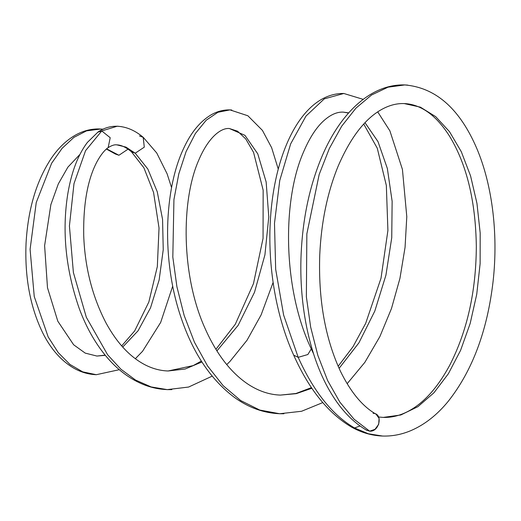 <?xml version="1.0" encoding="UTF-8"?>
<svg xmlns="http://www.w3.org/2000/svg" width="521" height="521" viewBox="0 0 521 521"><rect width="100%" height="100%" fill="white"/><g stroke="black" fill="none" stroke-linecap="round" stroke-linejoin="round"><path stroke-width="0.78" d="M378.604 417.002L383.222 417.399C391.382 417.686 399.574 415.725 407.793 411.512C423.449 403.417 437.419 388.008 449.695 365.299C467.233 331.063 476.109 291.376 476.324 246.244C475.627 201.041 466.686 164.33 449.506 136.105C440.987 122.754 431.772 113.519 421.873 108.407C416.045 105.379 410.151 103.77 404.185 103.581C398.116 103.353 391.987 104.617 385.8 107.378C367.298 115.727 351.369 135.434 337.999 166.499C327.351 192.724 321.268 222.148 319.757 254.762C318.253 299.464 325.137 338.266 340.389 371.154C350.646 392.105 362.525 406.445 376.038 414.182L379.093 418.376L378.689 424.315L374.99 429.33L369.663 431.167L354.006 419.151L339.861 402.134L327.676 380.643L317.843 355.374L310.666 327.129L306.368 296.807L306.856 233.851L319.184 174.457L329.337 148.492L341.73 126.141L355.96 108.121L371.564 94.998L388.028 87.183L404.817 84.93L388.028 87.183L371.564 94.998L355.96 108.121L341.73 126.141L329.337 148.492L319.184 174.457L306.856 233.851L306.368 296.807L310.666 327.129L317.843 355.374L327.676 380.643L339.861 402.134L354.006 419.151L369.663 431.167L366.419 430.144L369.663 431.167C379.64 432.039 383.28 413.16 373.095 413.355M354.534 427.956C332.437 415.126 313.655 391.584 298.188 357.341L307.852 354.527L311.271 348.927L307.852 354.527L298.188 357.341C313.655 391.584 332.437 415.126 354.534 427.956L360.037 425.983L354.534 427.956L351.675 427.168C361.6 432.677 371.903 435.641 382.59 436.044L368.367 433.772L354.534 427.956L368.367 433.772L382.59 436.044C392.241 436.337 401.724 434.507 411.036 430.554C424.778 424.615 437.223 414.82 448.36 401.163C472.469 370.555 487.382 330.581 493.107 281.242C498.571 232.418 491.87 181.562 475.165 144.773C458.239 107.45 434.788 87.508 404.817 84.936L407.715 85.112L404.817 84.93C369.93 83.829 338.624 114.77 320.532 159.954C309.168 188.211 302.701 219.523 301.131 253.896C298.761 306.309 310.028 359.151 331.551 393.98C341.463 410.261 353.186 422.368 366.719 430.32M404.185 103.568L420.382 107.15L435.699 116.652L449.525 131.702L461.306 151.722L470.574 175.922L476.956 203.379L480.186 233.03L480.121 263.724L476.735 294.287L470.15 323.541L460.584 350.359L448.386 373.72L433.993 392.723L417.94 406.654L400.805 414.983L383.222 417.406M298.188 357.341L293.701 355.166L298.188 357.341L283.619 315.042L275.668 269.253L274.489 223.301L279.751 180.5L290.653 143.894L305.996 116.046L324.283 98.866L343.808 93.48L324.283 98.866L305.996 116.046L290.653 143.894L279.751 180.5L274.489 223.301L275.668 269.253L283.619 315.042L298.188 357.341M283.906 413.759L279.692 413.739L259.738 410.047L240.682 400.545L223.118 385.644L207.566 365.957L194.47 342.271L184.174 315.518L176.912 286.752L172.816 257.074L173.936 199.55L178.801 173.877L186.095 151.578L195.401 133.48L206.205 120.221L217.934 112.276L230.015 109.885L231.773 110.009L230.015 109.885L217.934 112.276L206.205 120.221L195.401 133.48L186.095 151.578L178.801 173.877L173.936 199.55L172.816 257.074L176.912 286.752L184.174 315.518L194.47 342.271L207.566 365.957L223.118 385.644L240.682 400.545L259.738 410.047L279.692 413.739L283.906 413.759M171.826 389.617L167.332 389.63L151.11 386.927L135.506 380.03L120.898 369.2L107.639 354.801L86.349 317.335L73.389 272.496L69.417 225.99L73.989 183.646L85.561 150.654L101.764 130.947L97.688 132.269L101.764 130.947L85.561 150.654L73.989 183.646L69.417 225.99L73.389 272.496L86.349 317.335L107.639 354.801L120.898 369.2L135.506 380.03L151.11 386.927L167.332 389.63L171.826 389.617M348.549 113.037L343.215 112.119L348.679 112.881M365 122.689L377.992 141.621L387.35 168.491L392.137 201.314L391.74 237.752L385.918 275.205L374.814 311.057L358.923 342.831L339.086 368.36M311.897 388.249L296.228 393.661L280.383 395.1L295.974 393.485L311.46 387.604M229.429 128.531L244.935 135.336L257.765 153.825L266.146 181.972L268.777 216.84L264.922 254.873L254.515 292.268L238.136 325.345L216.918 350.92M201.927 361.965L185.15 369.011L168.036 370.991L193.167 365.605L201.353 361.073M168.036 370.978C160.344 370.731 152.79 368.731 145.392 364.993C130.283 357.243 117.199 343.313 106.147 323.202C92.373 296.755 84.897 267.54 83.712 235.551C83.184 203.867 87.665 179.159 97.14 161.438C100.859 154.757 104.532 150.159 108.16 147.632L110.205 137.713L101.764 130.947L110.205 137.72L108.153 147.632C111.794 145.392 114.659 144.473 116.75 144.877C121.035 144.916 125.926 147.202 131.416 151.748L135.219 153.194L144.291 147.156L143.184 137.303M116.756 144.831L125.906 147.091L135.219 153.194L147.847 169.045L157.257 191.78L162.565 219.452L163.236 249.715L159.133 280.024L150.523 307.833L138.052 330.822L122.702 347.071M121.562 126.668L117.349 126.186L101.764 130.947L117.349 126.186L121.562 126.668M119.302 369.689L96.294 374.703L82.748 371.864L69.905 364.407L58.235 352.613L48.173 336.944L34.243 296.527L30.094 249.325L36.242 202.519L51.651 163.223L62.116 148.322L73.897 137.394L86.545 130.856L100.761 129.019L86.545 130.856L73.897 137.394L62.116 148.322L51.651 163.223L36.242 202.519L30.094 249.325L34.243 296.527L48.173 336.944L58.235 352.613L69.905 364.407L82.748 371.864L96.294 374.703C88.257 374.384 80.579 372.105 73.266 367.859C60.905 360.447 50.765 348.862 42.839 333.095C30.257 307.26 24.663 277.374 26.05 243.437C27.932 209.54 36.288 181.249 51.123 158.579C58.092 148.251 66.174 140.442 75.363 135.154C83.132 130.791 91.195 128.726 99.557 128.961L102.904 129.208M106.408 149.045L115.401 154.027L118.944 155.258L128.049 149.149M139.465 135.929L143.236 137.349L144.291 147.163L135.219 153.194M105.301 355.322L96.926 356.058L85.223 353.114L73.637 344.772L57.811 321.216L47.489 287.729L44.611 245.684L50.869 204.629L58.306 183.92L67.899 167.137L79.915 154.437M106.623 148.856L118.944 155.258M313.531 353.713L311.265 348.927M351.675 427.161C328.386 413.453 309.09 389.519 293.779 355.361C274.749 313.473 266.817 259.992 270.894 212.842C276.514 145.066 305.293 92.81 343.808 93.48L363.189 99.355M322.746 402.596L301.568 411.271L279.692 413.733C263.763 413.068 248.758 407.689 234.665 397.588C210.823 379.763 192.926 353.03 180.982 317.387C161.373 260.148 164.135 189.253 183.711 148.27C190.732 132.998 199.634 121.986 210.419 115.252C216.658 111.514 223.19 109.729 230.015 109.905L247.872 115.766L262.434 130.4L271.636 147.69L278.26 169.097M212.171 376.149L188.615 387.044L167.332 389.61C159.745 389.35 152.282 387.852 144.949 385.123C130.003 379.36 116.717 369.343 105.099 355.068C94.548 341.991 85.965 326.563 79.329 308.771C65.666 269.539 61.83 231.161 67.828 193.636C71.507 171.93 78.013 154.874 87.346 142.461L97.981 132.06M215.915 349.304L235.271 324.316L253.466 283.645L263.059 238.351L263.151 190.152L253.558 152.379L245.769 138.964L237.563 131.201L229.429 128.544C221.979 127.606 209.019 135.74 198.592 160.501C180.911 200.898 181.165 275.83 205.124 328.556C216.495 354.085 230.79 372.626 248.009 384.185C258.527 391.082 269.318 394.716 280.383 395.1M338.155 366.283L353.004 346.726L365.683 323.333L381.007 278.24L387.911 230.471L386.335 185.43L377.263 148.205L363.723 124.05M311.278 348.92C282.981 289.481 282.043 201.705 303.163 152.868C308.966 139.022 315.492 128.628 322.733 121.68C329.845 114.991 336.677 111.807 343.215 112.119M226.733 364.583L229.976 361.418L247.019 340.259L261.125 314.892L273.108 282.428M347.142 383.73L364.863 362.329L379.855 336.618L391.492 308.491L399.946 278.357L405.058 247.358L406.79 216.69L402.433 169.442L389.897 130.862L377.718 111.872M143.236 137.342C135.082 130.419 126.453 126.72 117.349 126.251C110.354 126.049 103.9 127.977 97.987 132.047M131.416 151.748L143.907 167.814L153.565 192.438L159.029 228.003L157.329 266.589L148.856 301.972L134.692 330.894L121.686 345.924M105.144 355.127L96.926 356.058M143.366 137.459L156.743 152.998L167.104 173.806L171.572 187.651M172.725 286.068L160.676 322.421L142.578 351.258L135.343 358.715"/></g></svg>
